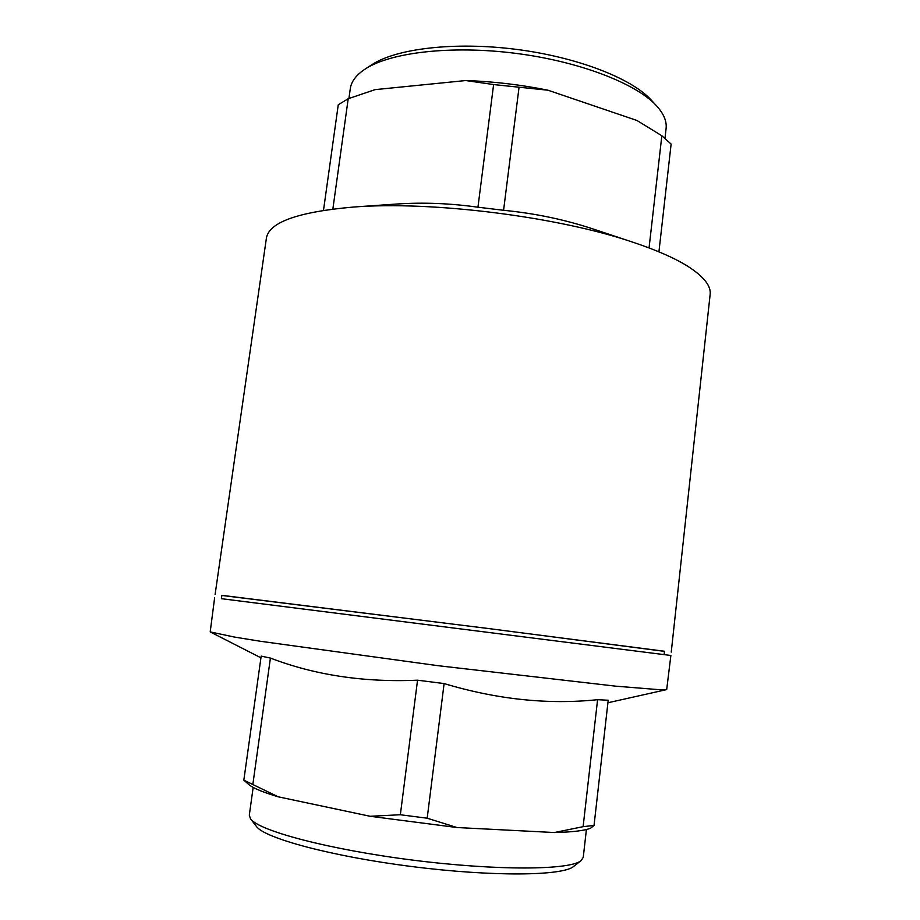 <?xml version="1.0" encoding="UTF-8"?>
<svg xmlns="http://www.w3.org/2000/svg" width="920" height="920" viewBox="0 0 920 920"><rect width="100%" height="100%" fill="white"/><g stroke="black" fill="none" stroke-linecap="round" stroke-linejoin="round"><path stroke-width="1.38" d="M664.47 651.36L488.888 628.578L221.858 595.447M215.107 594.481L266.374 238.372C268.72 222.352 297.769 211.91 353.51 207.046C432.101 200.79 558.969 216.809 633.546 242.431C656.914 250.274 675.084 258.29 688.056 266.466C703.823 276.644 711.183 285.959 710.148 294.434L671.244 652.096M649.06 247.928L661.848 135.757L671.117 144.095L658.927 251.838M519.018 87.549L503.585 210.289L477.951 207.218L493.614 84.571L547.952 90.206L636.985 120.497L661.848 135.757M323.506 210.312L338.261 104.754L348.209 98.727L375.107 89.631L465.784 80.546C493.269 81.466 520.651 84.686 547.952 90.206M332.867 209.012L348.209 98.727M465.784 80.546L493.614 84.571M348.933 98.451L350.29 88.688C351.267 81.489 356.247 74.934 365.205 69.023C390.356 52.417 451.156 45.172 515.188 53.279C579.221 61.352 636.306 83.49 656.546 105.823C663.757 113.781 666.931 121.359 666.091 128.582L664.987 138.287M365.205 69.023L372.059 64.584C396.405 48.541 454.572 41.55 515.694 49.289C576.817 56.994 631.419 78.234 651.004 99.831L656.546 105.823M353.51 207.046L397.014 204.01C423.418 202.262 450.397 203.331 477.951 207.218M503.585 210.289C534.658 213.325 564.305 219.5 592.503 228.781L633.546 242.431M664.113 654.615L664.481 651.256L487.91 628.475L221.869 595.332L221.398 598.69L670.875 655.477L221.398 598.678M253.161 787.405L249.297 815.212L250.527 818.823L256.392 826.401C264.419 838.212 331.809 856.462 412.436 866.617C493.051 876.841 562.867 875.92 573.585 866.467L581.141 860.591L583.245 857.394L586.408 829.506M250.527 818.823C258.555 830.748 328.831 849.551 413.252 860.177C497.662 870.883 570.411 870.147 581.141 860.591M278.185 796.8C263.661 792.453 254.069 788.543 249.389 785.059L243.834 780.148L278.185 796.8L370.173 816.281L400.349 814.74L427.179 818.213L456.987 827.529L554.346 832.531L583.119 826.678L594.044 825.401L590.697 828.149M554.346 832.531C572.493 832.106 584.591 830.656 590.64 828.172M370.173 816.281L456.987 827.529M594.044 825.401L608.2 700.246L597.586 699.683C548.216 704.835 497.053 699.464 444.107 683.571L427.179 818.213M583.119 826.678L597.586 699.683M400.349 814.74L417.542 680.19L444.107 683.571M252.908 784.001L270.411 658.076C314.973 675.142 364.021 682.513 417.542 680.19M243.834 780.148L261.176 656.121L270.411 658.076M214.624 597.839L210.197 631.913L234.335 637.043L260.624 641.309L437.828 665.666L615.514 686.147L659.088 689.678L666.689 689.586L670.875 655.477M607.913 702.765L666.689 689.586M260.946 657.811L210.197 631.913"/></g></svg>
